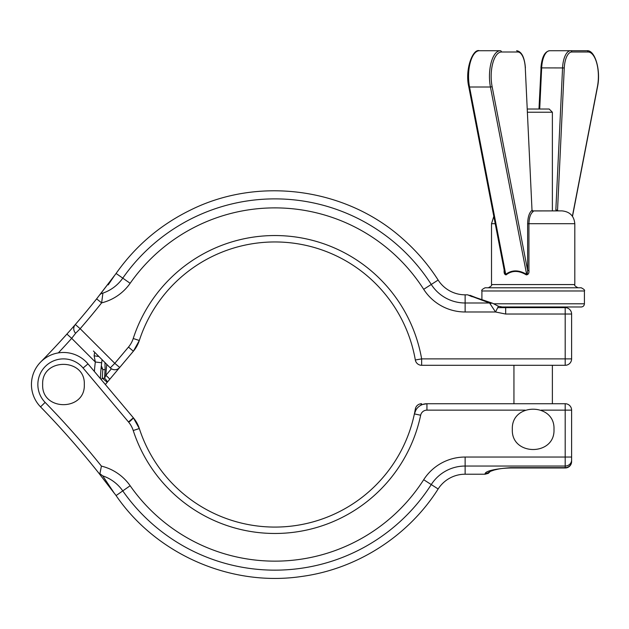 <?xml version="1.0" encoding="UTF-8"?>
<svg xmlns="http://www.w3.org/2000/svg" width="629" height="629" viewBox="0 0 629 629"><rect width="100%" height="100%" fill="white"/><g stroke="black" fill="none" stroke-linecap="round" stroke-linejoin="round"><path stroke-width="0.94" d="M505.661 314.036L505.661 307.636L497.728 307.636L565.196 307.636A6.408 6.408 0 0 1 571.604 314.036L571.604 358.884A6.408 6.408 0 0 1 565.196 365.292L421.642 365.292A6.408 6.408 0 0 1 415.329 359.992A142.547 142.547 0 0 0 139.323 340.486A32.032 32.032 0 0 1 133.372 351.218L139.323 340.486A32.032 32.032 0 0 1 133.372 351.218L119.699 367.462L114.793 363.342L128.465 347.09A25.624 25.624 0 0 0 133.23 338.504A148.955 148.955 0 0 1 421.642 358.884L565.196 358.884L565.196 314.036L505.661 314.036L495.526 311.984L465.13 311.984L465.13 302.989A40.201 40.201 0 0 1 431.266 284.457A185.634 185.634 0 0 0 122.773 278.136L116.082 273.458A32.032 32.032 0 0 1 114.667 275.329L108.212 284.874M481.908 299.805L481.908 290.975L584.412 290.975L584.412 303.791C584.223 305.733 583.154 306.803 581.212 306.991L500.322 306.991L505.661 307.636L498.42 306.268L495.526 311.984L489.566 302.989L465.13 302.989L465.13 294.82A32.032 32.032 0 0 1 438.146 280.054C428.16 264.479 416.201 250.601 402.261 238.43C345.651 187.843 258.48 176.159 190.532 210.039C160.301 224.82 135.479 245.955 116.082 273.458M114.053 492.947L102.708 475.846L114.313 493.27A32.032 32.032 0 0 1 116.082 495.573C156.362 554.471 231.04 587.03 301.606 576.471C356.989 569.064 408.276 536.207 438.146 488.977A32.032 32.032 0 0 1 465.13 474.211L485.108 474.211L485.108 473.495C486.264 470.877 494.811 468.927 510.74 467.654L565.196 467.654L565.196 410.139L541.168 410.139M532.126 210.094L532.598 210.951L561.988 210.888L532.519 210.888L533.18 211.556C530.546 213.498 529.131 217.548 528.934 223.704L528.934 270.478L527.637 270.478L527.637 223.704C527.849 216.974 529.311 212.516 532.016 210.338L525.286 67.948A17.942 7.579 90 0 0 517.746 52.003L501.455 52.003A24.342 10.292 90 0 0 492.098 86.472L527.637 270.478L527.173 274.543L526.63 274.354L490.439 87.006A1.282 0.48 -10.9 0 0 490.934 86.959A1.282 0.48 -10.9 0 0 492.098 86.472M553.984 429.363C555.281 402.544 511.086 402.45 512.336 429.363C511.047 456.214 555.265 456.229 553.984 429.363M552.38 210.888L552.38 112.229L527.495 112.229M527.346 109.021L549.18 109.021L552.38 112.229M584.412 290.975C585.104 290.284 584.034 289.214 581.212 287.775L485.108 287.775C482.286 289.214 481.216 290.284 481.908 290.975M84.302 384.516C85.599 357.697 41.404 357.602 42.662 384.516C41.372 411.366 85.591 411.382 84.302 384.516M465.13 294.82L467.606 294.82L472.182 296.746M552.38 403.732L552.38 365.292M552.38 307.636L552.38 306.991M513.94 403.732L513.94 365.292M513.94 307.636L513.94 306.991L500.322 306.991M528.934 270.478C529.233 273.128 528.376 274.598 526.347 274.889C518.728 270.297 511.967 270.297 506.07 274.889C504.537 274.582 503.9 273.112 504.144 270.478L504.269 270.478M489.566 302.989L467.606 294.82L491.359 302.84A6.408 3.837 -73.7 0 0 489.566 302.989M571.604 461.576L571.604 457.039L571.604 461.576A6.408 6.078 180 0 1 565.196 467.654L565.196 467.976A6.408 6.408 0 0 0 571.604 461.576L571.604 460.043A6.408 5.999 -0 0 1 565.196 466.042L465.13 466.042L465.13 474.211M416.005 409.856L414.393 413.906A12.816 12.816 0 0 1 426.934 403.732L565.196 403.732A6.408 6.408 0 0 1 571.604 410.139L571.604 457.039L465.13 457.039L465.13 466.042A40.201 40.201 0 0 0 431.266 484.574L438.146 488.977M104.996 362.603L105.106 369.71A170.443 170.443 0 0 0 104.579 378.257L105.869 375.332A6.408 0.676 40.1 0 1 109.658 379.397L119.699 367.462A6.408 6.408 0 0 1 110.264 367.871L93.422 351.029M109.658 379.397L105.35 384.516M74.552 443.877L75.205 444.624A864.906 864.906 0 0 1 98.714 473.008L114.069 492.971L98.714 473.008A864.906 864.906 0 0 0 40.539 406.869A32.032 32.032 0 0 1 41.978 360.771A32.032 32.032 0 0 1 87.997 363.892L133.372 417.813L139.323 428.546L133.372 417.813A6.408 0.487 139.9 0 1 129.543 421.666M525.152 410.139L426.934 410.139A6.408 6.408 0 0 0 420.659 415.226A148.955 148.955 0 0 1 133.23 430.519A25.624 25.624 0 0 0 128.465 421.941L83.091 368.012A25.624 25.624 0 0 0 46.279 365.52A25.624 25.624 0 0 0 45.131 402.395A871.314 871.314 0 0 1 101.411 466.113L99.917 473.708L102.708 475.846A40.201 40.201 0 0 1 122.773 490.895L116.082 495.573M110.185 281.863L114.462 275.588M74.67 325.264L75.323 324.517A800.843 800.843 0 0 0 96.622 298.869L114.478 275.565L99.814 294.828A6.408 5.268 38.1 0 1 102.904 293.114L101.631 302.863A807.251 807.251 0 0 1 80.166 328.708L114.793 363.342L110.264 367.871A6.408 6.408 0 0 0 114.793 369.75A6.408 6.408 0 0 1 110.264 367.871A6.408 6.408 0 0 0 119.699 367.462A6.408 6.408 0 0 1 114.793 369.75A6.408 6.408 0 0 0 119.699 367.462M102.095 359.702L101.678 362.784L95.325 361.989L94.13 355.817L95.325 361.989L71.682 338.347L75.629 333.236A6.408 6.408 0 0 1 75.323 324.517L74.717 325.217M71.211 440.041L66.792 435.048M68.121 436.542L70.031 438.704M106.812 364.419A169.287 169.287 0 0 0 105.869 375.332L111.412 368.783M556.885 210.888L555.847 209.803L562.57 67.806A19.224 8.122 -90 0 1 570.637 50.721L549.738 50.721A19.224 8.122 90 0 0 541.663 67.806L539.713 109.021M571.8 52.003A1.282 1.164 90 0 0 570.637 50.721L586.936 50.721A1.282 1.164 90 0 1 588.099 52.003L571.8 52.003A17.942 7.579 90 0 0 564.268 67.948L557.53 210.338L558.175 210.888M566.029 50.721L549.738 50.721C544.753 51.413 541.813 57.137 540.924 67.885L564.268 67.948M501.455 52.003A1.282 1.164 90 0 0 500.291 50.721L479.384 50.721A25.624 10.827 90 0 0 468.558 76.353A25.624 10.827 90 0 0 469.541 87.006L490.439 87.006A25.624 10.827 -90 0 1 489.464 76.353A25.624 10.827 -90 0 1 500.291 50.721L495.683 50.721M468.872 86.472A1.282 0.48 -10.9 0 0 468.77 86.716L504.725 272.829L505.732 274.354C511.809 269.762 518.776 269.762 526.63 274.354L526.347 274.889M98.895 356.501L94.13 355.817L94.523 352.979M105.106 369.71L102.849 369.514L101.332 365.795M58.34 352.893A807.251 807.251 0 0 0 71.682 338.347L66.902 334.078A800.843 800.843 0 0 1 40.657 362.037A800.843 800.843 0 0 0 75.323 324.517L80.166 328.708L75.629 333.236A6.408 6.408 0 0 1 75.323 324.517A800.843 800.843 0 0 0 96.622 298.869L101.631 302.863A49.204 49.204 0 0 0 130.148 283.294L122.773 278.136A40.201 40.201 0 0 1 102.904 293.114M31.45 384.516A32.032 32.032 0 0 1 40.657 362.037A32.032 32.032 0 0 0 31.45 384.516M101.159 379.539L102.315 378.171L104.579 378.257A6.408 1.455 40.1 0 1 107.213 382.298L102.315 378.171A172.708 172.708 0 0 1 102.849 369.514L101.127 367.792M421.642 365.292L421.642 358.884L415.329 359.992A6.408 6.408 170.1 0 0 421.642 365.292A6.408 6.408 0 0 1 415.329 359.992A142.547 142.547 0 0 0 139.323 340.486L133.23 338.504M416.414 409.227L415.329 409.039A142.547 142.547 0 0 1 139.323 428.546A32.032 32.032 0 0 0 133.372 417.813A32.032 32.032 0 0 1 139.323 428.546A142.547 142.547 0 0 0 415.329 409.039A6.408 6.408 9.9 0 1 421.642 403.732A6.408 1.093 90 0 0 420.943 405.218M420.659 415.226L414.393 413.906A12.816 12.816 0 0 1 426.934 403.732L422.664 404.463M555.847 209.803L557.53 210.338A1.282 1.109 -54.3 0 0 557.585 210.888M533.18 211.556A1.282 1.109 54.3 0 1 532.016 210.338L525.286 67.948M506.07 274.889A1.282 0.715 52.3 0 0 505.732 274.354L469.541 87.006A1.282 0.48 -10.9 0 1 468.77 86.716C464.697 69.465 472.906 48.394 479.384 50.721M75.205 444.624A864.906 864.906 0 0 1 98.714 473.008L99.917 473.708M101.678 362.784A174.587 174.587 0 0 0 100.42 378.658A174.587 174.587 0 0 1 101.678 362.784M565.196 365.292A6.408 6.408 0 0 0 571.604 358.884L565.196 358.884L565.196 365.292A6.408 6.408 0 0 0 571.604 358.884M485.108 473.495A6.408 6.369 -0 0 0 489.787 471.483M571.604 410.139A6.408 6.408 0 0 0 565.196 403.732L565.196 410.139L571.604 410.139M565.196 307.636A6.408 6.408 0 0 1 571.604 314.036L565.196 314.036L565.196 307.636A6.408 6.408 0 0 1 571.604 314.036A6.408 6.408 0 0 0 565.196 307.636M490.274 303.728A6.408 3.373 -68.3 0 1 492.649 303.28L491.359 302.84M465.13 311.984A49.204 49.204 0 0 1 423.687 289.309L438.146 280.054M495.235 223.704L491.516 223.704L491.516 284.567L574.804 284.567L574.804 223.704L527.637 223.704M584.412 303.791L493.804 303.791M504.144 270.478L504.144 269.833M101.411 466.113A49.204 49.204 0 0 1 130.148 485.737A176.639 176.639 0 0 0 423.687 479.723A49.204 49.204 0 0 1 465.13 457.039M94.381 371.487A180.987 180.987 0 0 1 95.325 361.989M423.687 289.309A176.639 176.639 0 0 0 130.148 283.294M98.714 473.008A864.906 864.906 0 0 0 40.539 406.869A32.032 32.032 0 0 1 41.978 360.771A32.032 32.032 0 0 1 87.997 363.892L83.091 368.012M130.148 485.737L122.773 490.895A185.634 185.634 0 0 0 431.266 484.574L423.687 479.723M75.323 324.517A800.843 800.843 0 0 1 66.902 334.078M572.39 216.219L597.456 86.472A24.342 10.292 90 0 0 588.099 52.003M525.404 67.885C524.507 57.137 521.575 51.413 516.59 50.721A1.282 1.164 90 0 1 517.746 52.003M597.369 86.904A1.282 0.48 -169.1 0 0 597.55 86.716A1.282 0.48 -169.1 0 0 597.456 86.472M541.042 67.948L538.974 109.021M40.539 406.869L45.131 402.395M133.372 417.813L128.465 421.941M139.323 428.546L133.23 430.519M426.934 403.732L426.934 410.139M133.372 351.218L128.465 347.09M510.74 467.654L565.196 467.976L510.622 467.976M491.516 284.567C492.216 285.244 491.147 286.305 488.316 287.775M491.516 223.704L493.82 216.376M574.804 223.704C574.049 215.92 569.772 211.651 561.988 210.888M574.804 284.567C574.104 285.244 575.173 286.305 578.012 287.775M586.936 50.721C595.183 49.872 600.954 70.542 597.55 86.716L572.5 216.376M497.5 469.258L494.04 470.06M489.291 471.726L490.353 470.689L489.291 471.726L494.41 469.957C498.129 469.163 500.487 468.235 510.74 467.976M485.108 474.211L488.285 473.37L490.565 471.16M498.42 306.268L492.649 303.28M470.052 295.308L475.98 297.651"/></g></svg>

